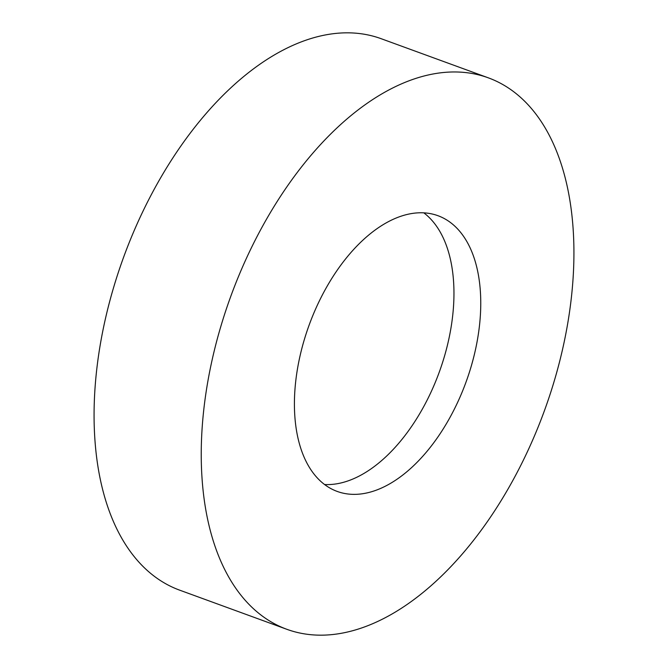 <?xml version="1.0" encoding="UTF-8"?>
<svg xmlns="http://www.w3.org/2000/svg" width="668" height="668" viewBox="0 0 668 668"><rect width="100%" height="100%" fill="white"/><g stroke="black" fill="none" stroke-linecap="round" stroke-linejoin="round"><path stroke-width="1" d="M202.037 478.271A293.561 166.916 -69.9 0 1 290.789 181.253A293.561 166.916 -69.9 0 1 488.283 77.822A293.561 166.916 -69.9 0 1 573.127 228.865A293.561 166.916 -69.9 0 1 484.375 525.883A293.561 166.916 -69.9 0 1 286.881 629.314A293.561 166.916 -69.9 0 1 202.037 478.271M286.881 629.314L179.717 590.178A293.561 166.916 -69.9 0 1 94.873 439.135A293.561 166.916 -69.9 0 1 183.625 142.117A293.561 166.916 -69.9 0 1 381.119 38.686L488.283 77.822M423.796 212.833A146.776 83.458 -69.9 0 1 453.564 281.437A146.776 83.458 -69.9 0 1 324.573 484.525M480.359 291.215A146.776 83.458 -69.9 0 1 435.979 439.728A146.776 83.458 -69.9 0 1 337.231 491.439A146.776 83.458 -69.9 0 1 294.813 415.922A146.776 83.458 -69.9 0 1 339.185 267.409A146.776 83.458 -69.9 0 1 437.932 215.697A146.776 83.458 -69.9 0 1 480.359 291.215"/></g></svg>
